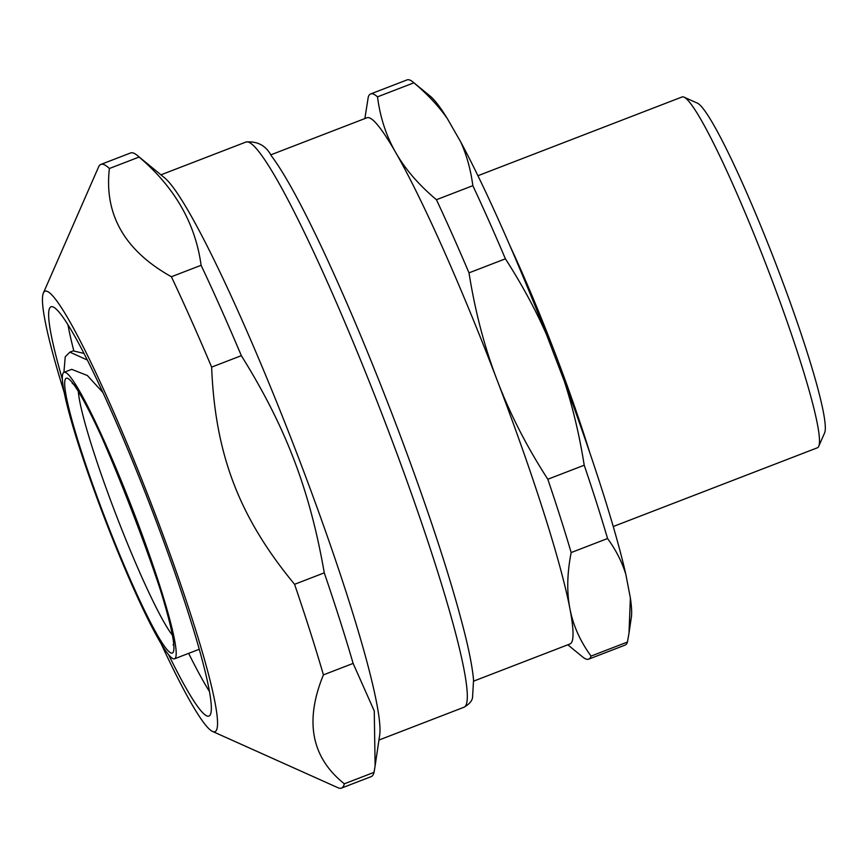 <?xml version="1.0" encoding="UTF-8"?>
<svg xmlns="http://www.w3.org/2000/svg" width="868" height="868" viewBox="0 0 868 868"><rect width="100%" height="100%" fill="white"/><g stroke="black" fill="none" stroke-linecap="round" stroke-linejoin="round"><path stroke-width="1.3" d="M102.901 392.477L87.353 375.508L71.729 369.345L64.004 372.318A153.538 14.702 68.9 0 1 152.844 564.808A153.538 14.702 68.9 0 1 174.511 658.812A153.538 14.702 68.9 0 1 85.672 466.322A153.538 14.702 68.9 0 1 63.809 390.372A153.538 14.702 68.9 0 1 64.004 372.318M188.649 653.365A219.344 21.006 -111.1 0 0 209.416 691.449M67.954 324.697A219.344 21.006 -111.1 0 0 73.769 350.683M63.917 372.35L65.23 356.846L69.874 352.148L87.353 360.025M73.194 350.878L84.001 353.428M473.624 681.141L569.95 643.98A282.013 27.016 -111.1 0 0 569.907 608.642A282.013 27.016 -111.1 0 0 497.212 380.379A282.013 27.016 -111.1 0 0 395.765 152.605A282.013 27.016 -111.1 0 0 366.98 117.755L270.653 154.905M460.68 141.875C466.713 155.166 470.76 169.77 472.832 185.676L436.43 199.716C418.745 184.851 405.193 169.151 395.765 152.605C386.26 136.092 380.173 117.505 377.504 96.847L413.906 82.807C427.512 94.276 438.633 106.146 447.248 118.439L460.68 141.875A283.131 27.125 -111.1 0 1 546.428 334.408L564.395 381.453C572.891 407.613 579.499 435.53 584.218 465.215L547.816 479.255C526.702 446.51 509.831 413.559 497.212 380.379C484.507 347.233 475.111 311.395 469.002 272.856L505.404 258.816C521.657 284.053 535.328 309.247 546.428 334.408M630.374 597.998L629.007 633.032L627.455 642.049L591.054 656.089C580.117 641.105 573.064 625.296 569.907 608.642C566.674 592.03 567.097 573.325 571.166 552.558L607.567 538.518C615.976 550.062 622.074 562.03 625.839 574.399L630.374 597.998A283.131 27.125 -111.1 0 1 631.351 617.256L629.007 633.032M377.504 96.847A302.899 29.013 -111.1 0 0 370.658 93.939A302.899 29.013 -111.1 0 0 368.271 97.01L364.864 118.569M567.835 644.805L582.634 656.946A302.899 29.013 -111.1 0 0 588.667 659.159A302.899 29.013 -111.1 0 0 591.054 656.089M571.166 552.558A302.899 29.013 -111.1 0 0 547.816 479.255M413.906 82.807A302.899 29.013 -111.1 0 0 413.103 82.113A302.899 29.013 -111.1 0 0 407.059 79.899L370.658 93.939M588.667 659.159L625.068 645.108A302.899 29.013 -111.1 0 0 627.455 642.049M607.567 538.518A302.899 29.013 -111.1 0 0 584.218 465.215M447.248 118.439A283.131 27.125 -111.1 0 0 430.419 96.326L413.103 82.113M625.839 574.399A283.131 27.125 -111.1 0 0 564.395 381.453M613.242 526.529L817.428 447.779A188.009 18.011 -111.1 0 0 818.73 446.336L824.6 432.926A177.56 17.013 -111.1 0 0 775.341 262.505A177.56 17.013 -111.1 0 0 697.395 103.14L684.038 97.151A188.009 18.011 -111.1 0 0 682.107 96.956L477.932 175.716M818.73 446.336A188.009 18.011 -111.1 0 0 766.574 265.879A188.009 18.011 -111.1 0 0 684.038 97.151M505.404 258.816A302.899 29.013 -111.1 0 0 472.832 185.676M469.002 272.856A302.899 29.013 -111.1 0 0 436.43 199.716M375.117 765.858L374.054 772.346L344.346 783.804C311.384 757.514 304.408 721.21 323.417 674.87L353.124 663.412L374.26 710.979L375.117 765.858L379.663 735.229A302.899 29.013 -111.1 0 0 294.74 447.877A302.899 29.013 -111.1 0 0 164.703 177.929L137.252 155.405A334.234 32.018 -111.1 0 0 130.591 152.963L100.883 164.421A334.234 32.018 -111.1 0 0 98.572 166.971L43.4 292.993A236.053 22.611 -111.1 0 0 64.221 392.542M171.387 276.751C124.732 250.689 104.073 214.613 109.39 168.511L139.097 157.054C174.761 187.347 195.43 223.423 201.094 265.293L171.387 276.751A334.234 32.018 -111.1 0 1 211.64 367.121L241.347 355.663C285.789 426.991 309.833 489.943 324.274 572.847L294.577 584.305C239.134 517.209 215.101 454.257 211.64 367.121M323.417 674.87A334.234 32.018 -111.1 0 0 294.577 584.305M353.124 663.412A334.234 32.018 -111.1 0 0 324.274 572.847M161.09 643.687A236.053 22.611 -111.1 0 0 212.508 731.42L338.021 787.753A334.234 32.018 -111.1 0 0 341.45 788.101L371.157 776.643A334.234 32.018 -111.1 0 0 374.054 772.346M341.45 788.101A334.234 32.018 -111.1 0 0 344.346 783.804M241.347 355.663A334.234 32.018 -111.1 0 0 201.094 265.293M109.39 168.511A334.234 32.018 -111.1 0 0 100.883 164.421M139.097 157.054A334.234 32.018 -111.1 0 0 137.252 155.405M212.508 731.42A236.053 22.611 -111.1 0 0 151.086 503.288A236.053 22.611 -111.1 0 0 43.4 292.993M168.62 654.754A219.344 21.006 -111.1 0 0 208.917 716.067A219.344 21.006 -111.1 0 0 149.589 503.863A219.344 21.006 -111.1 0 0 51.049 306.784A219.344 21.006 -111.1 0 0 62.355 379.283M163.347 644.696A147.267 14.105 -111.1 0 0 125.111 491.906A147.267 14.105 -111.1 0 0 69.31 410.087A147.267 14.105 -111.1 0 0 163.347 644.696M172.048 634.736A136.829 13.107 68.9 0 1 169.922 631.795A136.829 13.107 68.9 0 1 114.891 511.762A136.829 13.107 68.9 0 1 78.348 391.804M589.697 452.423A188.009 18.011 -111.1 0 0 510.243 246.436M463.979 707.246C469.176 704.284 472.029 701.04 472.539 697.514L473.548 680.154C472.669 669.738 470.163 655.915 466.04 638.696C452.933 585.119 430.441 515.896 398.564 431.016C373.207 364.072 348.155 304.06 323.384 250.982C301.912 205.152 284.574 173.437 271.369 155.839C265.966 145.596 257.492 140.996 245.969 142.037A302.899 29.013 68.9 0 1 382.039 414.199A302.899 29.013 68.9 0 1 463.979 707.246L378.947 740.046M69.874 352.137L73.194 350.856M72.272 383.569C86.811 384.936 182.92 634.085 173.079 644.924M174.511 658.812L199.239 649.275M245.969 142.037L160.938 174.837"/></g></svg>
